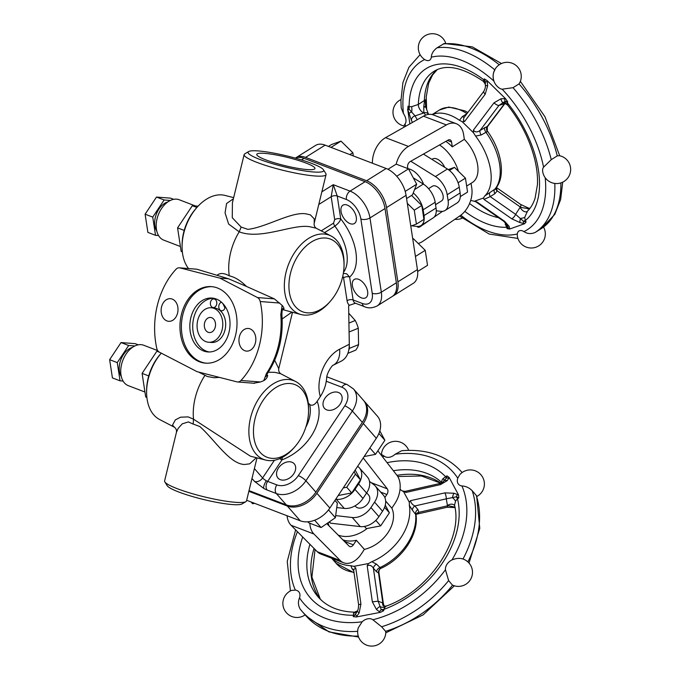 <?xml version="1.0" encoding="UTF-8"?>
<svg xmlns="http://www.w3.org/2000/svg" width="680" height="680" viewBox="0 0 680 680"><rect width="100%" height="100%" fill="white"/><g stroke="black" fill="none" stroke-linecap="round" stroke-linejoin="round"><path stroke-width="1.02" d="M265.854 159.902A29.945 4.309 -166.3 0 1 256.776 154.369A29.945 4.309 -166.3 0 1 286.892 157.267A29.945 4.309 -166.3 0 1 314.959 168.546A29.945 4.309 -166.3 0 1 296.905 168.19A29.945 4.309 -166.3 0 1 265.854 159.902M222.929 303.628L224.935 307.964M225.19 306.501A4.326 3.204 94.4 0 1 221.646 310.769A4.326 3.204 94.4 0 1 220.966 310.615A4.326 3.204 94.4 0 1 218.773 306.298A4.326 3.204 94.4 0 1 221.493 302.226M214.6 299.089A4.326 3.204 94.4 0 1 216.733 303.96A4.326 3.204 94.4 0 1 213.248 307.555A4.326 3.204 94.4 0 1 212.568 307.402A4.326 3.204 94.4 0 1 210.443 302.532A4.326 3.204 94.4 0 1 213.919 298.936A4.326 3.204 94.4 0 1 214.6 299.089M209.287 351.985A27.021 20.052 94.4 0 1 206.482 351.212A27.021 20.052 94.4 0 1 193.026 321.742A27.021 20.052 94.4 0 1 213.452 298.24M211.268 307.76L214.157 307.981A17.297 12.835 94.4 0 1 225.615 326.213A17.297 12.835 94.4 0 1 211.48 342.465L208.59 342.244A17.297 12.835 -85.6 0 0 222.725 325.992A17.297 12.835 -85.6 0 0 211.268 307.76A17.297 12.835 -85.6 0 0 197.353 322.15A17.297 12.835 -85.6 0 0 205.87 341.632A17.297 12.835 -85.6 0 0 208.59 342.244M203.592 350.982A27.021 20.052 94.4 0 1 190.281 320.552A27.021 20.052 94.4 0 1 212.016 298.052A27.021 20.052 94.4 0 1 229.917 326.553A27.021 20.052 94.4 0 1 207.833 351.942A27.021 20.052 94.4 0 1 203.592 350.982M208.156 332.274A7.565 5.619 94.4 0 1 204.425 323.756A7.565 5.619 94.4 0 1 210.511 317.458A7.565 5.619 94.4 0 1 215.526 325.431A7.565 5.619 94.4 0 1 209.338 332.546A7.565 5.619 94.4 0 1 208.156 332.274M206.236 363.197A38.377 28.475 94.4 0 1 200.931 361.896A38.377 28.475 94.4 0 1 181.951 319.158A38.377 28.475 94.4 0 1 212.168 286.697M199.487 361.786A38.377 28.475 94.4 0 1 180.582 318.572A38.377 28.475 94.4 0 1 211.446 286.628A38.377 28.475 94.4 0 1 236.87 327.089A38.377 28.475 94.4 0 1 205.513 363.146A38.377 28.475 94.4 0 1 199.487 361.786M249.016 490.629L286.314 504.9A23.783 16.991 -41.3 0 0 315.877 492.142L362.338 422.374A23.783 16.991 -41.3 0 0 363.418 400.256L353.43 388.892A23.783 16.991 -41.3 0 1 352.35 411.009A6.486 1.598 -146.3 0 0 344.777 405.85L298.325 475.617A6.486 1.598 33.7 0 1 305.898 480.777L352.35 411.009L362.338 422.374M280.313 479.663A10.812 7.726 138.7 0 1 277.993 478.074A10.812 7.726 138.7 0 1 281.019 465.137A10.812 7.726 138.7 0 1 294.236 463.811A10.812 7.726 138.7 0 1 292.587 475.371A10.812 7.726 138.7 0 1 280.313 479.663M326.765 409.896A10.812 7.726 138.7 0 1 324.453 408.315A10.812 7.726 138.7 0 1 327.471 395.377A10.812 7.726 138.7 0 1 340.697 394.043A10.812 7.726 138.7 0 1 339.039 405.611A10.812 7.726 138.7 0 1 326.765 409.896M193.12 424.082L188.377 421.906L182.214 423.861L178.066 428.493L176.443 432.335L164.594 480.93A42.16 6.069 13.7 0 0 164.823 481.899A42.16 6.069 13.7 0 0 192.525 493.731A42.16 6.069 13.7 0 0 235.314 502.308A42.16 6.069 13.7 0 0 245.871 501.653A42.16 6.069 13.7 0 0 246.517 500.905L257.006 457.861M161.279 353.158A42.16 27.608 110.9 0 0 146.608 392.054A42.16 27.608 110.9 0 0 159.494 419.45L174.531 427.295L172.507 425.111L175.338 419.9L180.531 417.205L188.147 416.891L193.519 419.212L193.154 424.048L199.775 426.504C214.243 439.161 229.424 463.989 244.536 464.491L249.679 463.837L256.334 457.691M164.823 481.899L167.195 485.707A38.913 5.601 13.7 0 0 192.763 496.629A38.913 5.601 13.7 0 0 232.262 504.552A38.913 5.601 13.7 0 0 242.012 503.948L245.871 501.653M279.692 458.643A4.326 1.062 -146.3 0 0 282.004 459.858L282.243 457.427M268.234 372.266L274.618 372.3L280.644 373.694L295.698 381.548A42.16 27.608 110.9 0 0 288.6 379.534A42.16 27.608 110.9 0 0 251.158 415.539A42.16 27.608 110.9 0 0 265.65 460.071A42.16 27.608 110.9 0 0 293.53 448.273L294.686 446.981A38.913 25.483 110.9 0 0 308.575 410.677A38.913 25.483 110.9 0 0 290.13 383.52A38.913 25.483 110.9 0 0 253.564 434.639A38.913 25.483 110.9 0 0 294.686 446.981M266.424 373.515A4.326 1.759 34 0 0 267.673 373.116C278.74 356.065 283.475 336.685 281.894 314.968A4.326 0.629 175 0 0 280.78 314.644A72.428 53.737 94.4 0 1 266.424 373.515L263.78 380.655C266.041 379.304 267.35 377.553 267.716 375.428L266.637 374.867M263.78 380.655L260.466 381.99L253.793 383.171M198.611 372.062L207.298 376.482L214.123 377.757L219.385 377.375M205.037 375.267A48.492 31.756 110.9 0 0 193.528 419.195L250.418 456.187L265.65 460.071M308.575 410.677L308.584 408.944A42.16 27.608 110.9 0 0 295.698 381.548M161.279 353.149L160.514 354.017A38.913 25.483 110.9 0 0 146.617 390.32L146.608 392.054M233.656 197.625L225.012 195.423A42.16 27.608 110.9 0 0 221.825 194.896A42.16 27.608 110.9 0 0 197.132 207.213A42.16 27.608 110.9 0 0 182.078 246.551A42.16 27.608 110.9 0 0 188.521 268.515M179.401 267.81A6.486 4.811 94.4 0 1 180.013 267.911L219.886 278.111L257.499 297.56A6.486 4.811 94.4 0 1 260.219 301.529A72.428 53.737 94.4 0 1 240.975 380.477A6.486 4.811 94.4 0 1 237.566 381.973A6.486 4.811 94.4 0 1 236.954 381.871L197.081 371.671L159.46 352.214A6.486 4.811 94.4 0 1 156.74 348.245A72.428 53.737 94.4 0 1 175.984 269.297A6.486 4.811 94.4 0 1 179.401 267.81L196.851 269.212L228.556 278.783L246.398 286.407C240.618 280.602 234.915 277.083 229.27 275.85C224.162 272.969 220.116 272.756 217.141 275.213M233.376 198.798L226.576 203.516L225.063 212.874L228.633 224.051L239.199 231.821A48.492 31.756 110.9 0 0 229.27 275.85M197.132 207.213L195.984 208.513A38.913 25.483 110.9 0 0 182.087 244.817L182.078 246.551M239.215 231.821C261.103 240.312 293.31 223.474 310.089 226.797L316.124 228.191L331.168 236.045A42.16 27.608 110.9 0 0 324.071 234.03A42.16 27.608 110.9 0 0 286.628 270.036A42.16 27.608 110.9 0 0 301.121 314.568A42.16 27.608 110.9 0 0 329.001 302.77L330.157 301.478A38.913 25.483 110.9 0 0 344.046 265.175A38.913 25.483 110.9 0 0 325.601 238.017A38.913 25.483 110.9 0 0 289.034 289.136A38.913 25.483 110.9 0 0 330.157 301.478M246.398 286.407L274.346 298.868L282.132 305.371M280.78 314.644L282.14 305.371C283.637 307.13 284.214 308.389 283.875 309.137L282.736 308.856M301.121 314.568L282.396 309.553M344.046 265.175L344.054 263.44A42.16 27.608 110.9 0 0 331.168 236.045M342.788 276.182L343.561 277.746A4.326 2.142 171.3 0 1 349.622 277.032L346.63 273.776L343.341 273.343M343.561 277.746L347.063 300.662A10.812 7.08 110.9 0 0 349.418 305.286L355.47 303.229M334.679 219.64L333.565 223.125A4.326 2.465 -122.1 0 0 334.883 226.125C338.104 223.728 340.059 221.323 340.74 218.917L337.238 196.001L333.268 184.688L331.177 196.715L334.679 219.64A4.326 2.142 171.3 0 1 340.74 218.917A45.398 25.908 -122.1 0 1 349.622 277.032L353.124 299.948A4.326 2.142 171.3 0 0 347.063 300.662M350.081 223.635A10.812 6.171 57.9 0 1 341.887 214.54A10.812 6.171 57.9 0 1 342.933 205.19A10.812 6.171 57.9 0 1 353.889 211.081A10.812 6.171 57.9 0 1 354.399 223.516A10.812 6.171 57.9 0 1 350.081 223.635M361.437 297.882A10.812 6.171 57.9 0 1 353.234 288.787A10.812 6.171 57.9 0 1 354.28 279.438A10.812 6.171 57.9 0 1 365.245 285.328A10.812 6.171 57.9 0 1 365.755 297.764A10.812 6.171 57.9 0 1 361.437 297.882M239.207 231.821L241.162 227.077L232.262 217.719L232.416 202.725M241.171 227.077L247.834 229.347C265.854 227.417 290.929 211.692 305.651 213.783L310.377 214.855L314.211 218.85L314.228 223.15C313.863 225.148 314.491 226.831 316.132 228.191M248.659 151.546L244.792 153.841A42.16 6.069 13.7 0 0 244.145 154.589A42.16 6.069 13.7 0 0 269.28 166.557A42.16 6.069 13.7 0 0 314.865 175.967A42.16 6.069 13.7 0 0 326.069 174.556A42.16 6.069 13.7 0 0 325.839 173.595L323.468 169.787A38.913 5.601 13.7 0 0 287.198 156.018A38.913 5.601 13.7 0 0 248.659 151.546A38.913 5.601 13.7 0 0 268.753 162.511A38.913 5.601 13.7 0 0 313.344 171.972A38.913 5.601 13.7 0 0 323.468 169.787M349.418 305.286L348.627 305.787L349.291 344.258L339.66 349.171A25.942 15.87 63 0 1 333.157 365.262C332.52 364.718 326.366 373.379 326.655 378.565L326.238 381.242C325.499 386.452 323.527 391.552 320.331 396.55L317.152 401.327C314.661 404.94 312.188 406.028 309.723 404.583L308.236 402.883M318.775 204.484L331.177 196.715A4.326 2.142 -8.7 0 1 337.238 196.001L346.392 199.504A17.297 9.868 57.9 0 1 360.876 219.028L372.224 293.275A17.297 9.868 57.9 0 1 362.287 303.45A6.486 4.25 110.9 0 0 364.48 306.68C368.254 308.457 372.478 308.21 377.153 305.932L392.199 296.505A23.783 13.566 -122.1 0 0 396.363 282.778L385.016 208.531A23.783 13.566 -122.1 0 0 365.109 181.688L304.062 158.329A23.783 13.566 -122.1 0 0 295.375 158.143A23.783 13.566 57.9 0 1 296.063 157.649A23.783 13.566 57.9 0 1 305.567 157.386L366.613 180.744A23.783 13.566 57.9 0 1 386.521 207.587L397.868 281.834A23.783 13.566 57.9 0 1 393.703 295.57A23.783 13.566 57.9 0 1 392.921 295.995M333.132 365.271L341.589 360.961C346.681 358.071 349.248 352.503 349.291 344.258M349.078 331.882A25.407 16.354 67.8 0 1 349.103 331.984L349.384 348.381A25.407 16.354 67.8 0 1 348.815 350.004M347.888 353.328L355.75 350.115A25.407 16.354 -112.2 0 0 358.572 344.624L358.292 328.227A25.407 16.354 -112.2 0 0 355.24 320.493L348.755 313.233M349.384 348.381L358.572 344.624M349.103 331.984L358.292 328.227M348.925 323.076L355.24 320.493M282.157 318.979L291.805 312.188M267.716 375.428L266.33 375.538M267.673 373.116L266.007 376.661M239.317 343.578A11.348 8.424 94.4 0 1 248.276 328.466A11.348 8.424 94.4 0 1 250.061 328.865A11.348 8.424 94.4 0 1 255.654 341.649A11.348 8.424 94.4 0 1 246.517 351.101A11.348 8.424 94.4 0 1 239.317 343.578M282.82 308.728L283.875 309.137M174.573 318.801A11.348 8.424 94.4 0 1 168.691 321.308A11.348 8.424 94.4 0 1 161.168 309.349A11.348 8.424 94.4 0 1 170.442 298.681A11.348 8.424 94.4 0 1 172.227 299.081A11.348 8.424 94.4 0 1 177.905 307.7A11.348 8.424 94.4 0 1 174.573 318.801M280.644 373.694L280.644 373.694C279.063 372.402 278.435 370.727 278.757 368.662L274.686 360.264M219.886 278.111L228.556 278.783M196.903 207.476L192.312 205.725L198.084 206.168M182.35 251.906L181.169 251.447L177.565 227.876L192.312 205.725M184.203 230.418L177.565 227.876M180.412 246.517L163.769 240.142A21.624 14.152 -69.1 0 1 157.599 216.852A21.624 14.152 -69.1 0 1 176.562 199.163A21.624 14.152 -69.1 0 1 179.222 199.758L195.432 205.964M156.766 231.004A17.297 11.322 -69.1 0 1 156.34 214.157A17.297 11.322 -69.1 0 1 167.909 201.892M158.559 235.552L155.524 235.323L152.737 217.099L164.135 199.98L170.34 200.464M164.135 199.98L156.502 197.064L170.689 198.16L173.74 199.333M155.524 235.323L147.892 232.399L145.103 214.183L156.502 197.064M152.737 217.099L145.103 214.183M146.88 397.409L145.698 396.958L142.094 373.379L156.842 351.228L158.304 351.339M159.554 352.265L156.842 351.228M148.733 375.921L142.094 373.379M157.718 350.608L143.752 345.262A21.624 14.152 110.9 0 0 122.808 360.4A21.624 14.152 110.9 0 0 128.299 385.653L144.942 392.02M132.439 347.395A17.297 11.322 110.9 0 0 120.87 359.661A17.297 11.322 110.9 0 0 121.295 376.507M134.869 345.967L128.665 345.491L117.266 362.601L120.054 380.825L123.088 381.055M120.054 380.825L112.421 377.901L109.633 359.686L121.031 342.567L135.218 343.663L138.269 344.837M128.665 345.491L121.031 342.567M117.266 362.601L109.633 359.686M412.751 238.969L413.406 238.739L425.229 250.325L427.524 265.327L417.656 271.507M412.777 239.122L413.406 238.739M415.429 256.462L425.229 250.325M296.063 157.649L315.63 145.393A23.783 13.566 57.9 0 1 325.133 145.137L386.172 168.495A23.783 13.566 57.9 0 1 406.087 195.339L417.435 269.586A23.783 13.566 57.9 0 1 413.27 283.322L393.703 295.57M349.843 154.589L352.835 152.719L353.328 155.924M328.474 146.412L331.466 144.543L341.003 141.125L352.835 152.719M331.007 147.39L341.003 141.125M406.572 198.552L412.497 194.845L416.678 184.212L408.527 168.861L396.194 164.135A21.624 14.152 -69.1 0 1 408.442 146.421L385.551 137.657A21.624 14.152 110.9 0 0 372.419 163.234M387.966 169.286L396.194 164.135M396.712 176.256L408.527 168.861M405.203 191.403L416.678 184.212M411.655 225.802L416.619 226.406A17.297 9.868 57.9 0 0 420.979 225.565A17.297 9.868 57.9 0 0 424.005 215.577L423.13 209.805L435.166 202.266A17.297 9.868 -122.1 0 0 423.334 184.076L413.287 177.828M413.227 192.993A17.297 9.868 57.9 0 1 423.13 209.805M411.57 195.432L421.804 205.453L423.929 219.385L416.406 224.102L414.273 210.171L407.311 203.337M385.551 137.657L423.487 116.169L446.377 124.924A21.624 14.152 -69.1 0 1 456.271 123.7A21.624 14.152 -69.1 0 1 463.598 134.47L464.338 139.315A30.268 17.272 57.9 0 1 472.311 182.537L466.659 186.073M456.271 123.7L433.381 114.937A21.624 14.152 110.9 0 0 423.487 116.169M475.856 201.824L474.385 201.246L483.497 197.99L483.99 199.401L511.717 218.781L519.928 222.573L524.679 223.677L509.728 229.024L509.167 226.423A4.326 3.562 158.4 0 1 506.693 224.442L503.71 221.28L475.856 201.824L476.91 201.934L471.75 200.643A48.645 27.752 57.9 0 1 470.645 200.575M475.6 136.085L481.202 134.98A4.326 2.465 57.9 0 1 480.106 130.416C477.309 132.472 475.073 132.37 473.399 130.101L473.535 132.821L475.6 136.085A48.645 27.752 57.9 0 1 484.755 195.993L483.497 197.99M473.535 132.821L462.238 121.745L464.61 121.499L463.403 120.283L463.879 117.759L483.812 91.341A4.326 1.538 -143 0 1 483.837 91.307M432.37 114.614A48.645 27.752 57.9 0 1 459.467 120.283L462.238 121.745M418.243 243.474A21.624 14.152 -69.1 0 0 422.934 241.222L460.241 215.602A21.624 14.152 -69.1 0 0 471.784 188.054L471.062 183.311M466.93 113.696L462.383 116.552L459.467 120.283M481.202 134.98L487.245 131.623A4.326 3.774 81.5 0 1 487.39 126.369L480.106 130.416L498.967 105.417A4.326 1.538 -143 0 1 493.994 102.816L473.399 130.101M487.245 131.623L487.39 126.369L504.628 103.538A4.326 1.538 -143 0 0 504.951 103.436M462.383 116.552A4.326 2.465 -122.1 0 0 464.406 117.053M487.637 131.418C501.755 150.934 506.26 176.808 495.261 188.912L484.755 195.993M495.601 188.521A4.326 1.912 -155.8 0 0 497.25 190.885L496.256 187.697M489.974 192.372A4.326 2.465 -122.1 0 0 490.221 196.613L494.862 193.715L497.25 190.885L520.455 207.102A4.326 1.649 -55.1 0 0 520.574 204.399L496.4 187.51M483.99 199.401L490.221 196.613L515.619 214.362A4.326 1.649 -55.1 0 1 511.717 218.781M464.61 121.499L485.214 94.214A4.326 1.538 -143 0 1 483.812 91.341C485.052 88.995 485.579 87.066 485.384 85.544L487.662 85.706L487.237 81.617L485.333 81.889L485.401 85.527M487.237 81.617L487.033 80.546L505.58 98.719L504.619 98.651A4.326 2.049 90.3 0 0 505.138 101.286L507.731 101.83L505.58 98.719M487.033 80.546L484.313 78.888L485.333 81.889A6.486 4.904 21.5 0 0 483.93 79.866L483.335 81.32L485.248 84.159A6.486 6.026 -13.3 0 0 483.267 81.031M504.747 103.403L504.296 103.742A6.486 3.697 57.9 0 1 504.475 103.36M504.296 103.742L498.967 105.417L505.138 101.286A6.486 4.904 21.5 0 1 507.348 102.808L507.731 101.83M505.248 102.553L503.616 103.377C504.228 103.003 505.606 103.615 507.748 105.222L507.348 102.808A90.805 51.816 -122.1 0 1 525.334 220.516L524.705 217.456L527.408 211.319M503.71 221.289A4.326 1.649 -55.1 0 0 504.637 221.315L476.91 201.934M509.685 228.505A4.326 3.731 169.6 0 1 507.518 227.001L507.204 228.675L509.728 229.024M506.779 224.689L507.518 227.001A6.486 0.663 152 0 0 506.464 227.273L507.204 228.675M504.985 222.275L506.464 227.273A90.805 51.816 -122.1 0 1 464.814 211.386M523.702 223.482A4.326 1.556 -77.4 0 1 523.481 221.289L515.619 214.362L520.123 207.306A6.486 3.697 -122.1 0 0 526.966 211.616M526.082 221.918L523.481 221.289A6.486 0.663 152 0 1 525.334 220.516L526.082 221.918L524.679 223.677M526.788 211.778L526.796 211.769C530.366 208.607 533.12 204.136 535.049 198.373L537.438 184.714C537.829 177.14 536.979 168.895 534.888 159.97C530.162 140.649 521.118 122.4 507.748 105.222M520.123 207.306L529.567 208.837M520.574 204.408L528.64 208.131A4.326 1.394 103.8 0 0 528.64 208.123A4.326 1.394 103.8 0 0 527.553 208.862M417.188 119.74L415.089 115.864A4.326 3.697 151.5 0 0 411.502 120.598L412.488 122.4M426.054 107.788L425.561 99.73L424.405 101.753A4.326 1.335 6.4 0 0 425.45 101.311L425.561 99.73L418.327 104.456A6.486 3.697 -122.1 0 0 423.835 112.965L415.089 115.864L409.062 109.191L407.983 106.207L407.889 110.016A4.326 0.833 -15.5 0 1 409.062 109.191A6.486 4.25 -69.1 0 0 409.113 106.641L407.983 106.207M483.335 81.32C462.493 67.218 446.071 63.869 434.07 71.281A84.32 48.11 57.9 0 0 418.327 104.456L411.629 106.675L409.113 106.641A90.805 51.816 -122.1 0 1 483.93 79.866L484.313 78.888M425.705 106.709L425.484 105.179L425.774 106.794A4.326 0.722 164.7 0 0 425.774 106.794A4.326 0.722 164.7 0 0 423.75 106.718L423.793 107.126A4.326 0.969 -15.8 0 1 425.935 107.372L428.527 114.41A4.326 3.697 151.5 0 0 424.159 112.761L425.493 115.209M423.793 107.126L423.835 112.965M437.087 69.691A84.32 48.11 -122.1 0 0 424.346 100.683A6.486 3.697 57.9 0 0 424.405 101.753L423.75 106.718M425.51 105.434L425.45 101.311M542.802 172.227A9.027 5.151 57.9 0 1 543.575 167.169L551.25 159.656L557.269 155.881L559.41 155.678A14.085 14.085 0 0 1 556.469 183.557A14.085 14.085 0 0 1 542.802 172.227M502.171 89.207A9.027 5.151 57.9 0 1 498.678 87.627A14.085 14.085 0 0 1 496.961 66.708A14.085 14.085 0 0 1 519.673 82.9L519.044 83.903L513.017 87.678L502.171 89.207A99.45 56.746 57.9 0 1 543.575 167.169M501.483 63.529L472.277 46.861L444.202 43.503L437.079 47.804C433.491 50.405 431.562 53.533 431.307 57.171A9.027 5.151 57.9 0 1 424.668 59.542L424.005 59.092A14.085 14.085 0 0 1 429.53 34A14.085 14.085 0 0 1 445.748 43.299M420.104 54.655L408.926 67.26L402.917 82.586L400.928 100.683L401.192 107.856L403.435 113.543A9.027 5.151 57.9 0 1 405.034 123.972L403.903 125.791L404.209 127.092M543.549 227.069A14.085 14.085 0 0 1 526.575 247.214A14.085 14.085 0 0 1 517.302 235.781L517.31 233.971A9.027 5.151 57.9 0 1 523.94 231.6C527.357 233.903 531.088 234.183 535.152 232.466L541.187 228.692L554.787 214.379L560.635 199.58L562.726 182.163M409.887 123.879L407.609 108.97M494.912 69.929C492.906 73.142 492.583 76.883 493.943 81.141M445.833 141.389A30.268 17.272 57.9 0 1 452.302 146.855L464.338 139.315M458.396 171.224A30.268 17.272 -122.1 0 0 439.526 144.968M444.677 167.305A10.812 6.171 -122.1 0 0 432.454 159.026L431.919 159.358M447.491 140.445L451.554 142.001L452.302 146.855M446.377 124.924L408.442 146.421M407.804 168.581L407.6 167.271A4.326 2.83 110.9 0 1 410.176 161.594L448.112 140.097A4.326 2.83 110.9 0 1 450.092 139.851A4.326 2.83 110.9 0 1 451.554 142.001M410.788 226.108L416.406 224.102M421.804 205.453L414.273 210.171M423.436 154.079L447.414 169.006A17.297 9.868 57.9 0 1 459.246 187.187L460.131 192.958A17.297 9.868 57.9 0 1 457.096 202.946L445.06 210.486A17.297 9.868 -122.1 0 0 448.086 200.498L447.202 194.726A17.297 9.868 -122.1 0 0 435.379 176.545L410.796 161.245M448.281 169.575L454.461 167.365L465.443 178.135L467.568 192.066L460.3 196.613M449.48 170.484L454.461 167.365M458.082 182.742L465.443 178.135M436.254 210.783L440.691 211.335A17.297 9.868 -122.1 0 0 445.06 210.486M435.531 204.689L441.609 200.881A8.644 4.938 -122.1 0 0 442.45 193.4A8.644 4.938 -122.1 0 0 435.888 186.124A8.644 4.938 -122.1 0 0 432.438 186.218L428.57 188.641M408.34 168.784A17.297 9.868 57.9 0 1 423.58 184.237M420.979 225.565L433.015 218.025A17.297 9.868 -122.1 0 0 436.05 208.037L435.166 202.266M442.51 211.352L434.154 217.09M430.466 219.623L420.129 226.721L419.092 226.321M417.001 226.449A4.326 2.83 110.9 0 0 417.885 227.137A4.326 2.83 110.9 0 0 420.129 226.721M364.149 456.543L375.496 454.359L384.88 440.266L379.814 430.839M369.869 447.958L375.496 454.359M378.904 433.457L384.88 440.266M246.661 500.285L300.288 520.812A23.783 16.991 -41.3 0 0 329.851 508.045L376.312 438.285A23.783 16.991 -41.3 0 0 377.392 416.168L364.412 401.396A23.783 16.991 -41.3 0 0 363.894 400.843M251.081 501.976L252.611 503.727L254.634 503.336M334.942 500.404L337.348 503.14L335.385 517.71L321.087 527.553L308.754 522.835L307.836 521.798M314.653 520.234L321.087 527.553M328.525 509.898L335.385 517.71M357.646 466.318L358.054 466.633A17.297 12.359 138.7 0 1 359.372 467.857A17.297 12.359 138.7 0 1 358.589 483.939L354.977 489.362A17.297 12.359 138.7 0 1 336.286 499.315L335.707 499.256M355.164 470.033L360.442 479.842L351.721 492.932L338.19 495.533M287.045 515.737A21.624 14.152 110.9 0 0 291.065 525.266L317.305 551.744A21.624 14.152 110.9 0 0 320.739 554.005L343.629 562.768A21.624 14.152 -69.1 0 1 340.204 560.498L313.956 534.029A21.624 14.152 -69.1 0 1 309.833 523.251M400.052 489.26A48.645 34.757 138.7 0 1 401.166 490.204L403.597 491.648L409.317 502.282L409.334 505.393A48.645 34.757 138.7 0 1 371.85 561.68L368.543 563.524L353.855 566.346L350.88 565.717A48.645 34.757 138.7 0 1 331.815 558.246M343.629 562.768A21.624 14.152 -69.1 0 0 361.344 553.937L364.378 549.38A30.268 21.624 -41.3 0 0 391.833 508.138L394.868 503.583A21.624 14.152 -69.1 0 0 396.933 475.303L377.85 450.823M368.543 563.524L367.183 565.794C369.682 564.706 371.748 565.505 373.388 568.183A4.326 3.085 138.7 0 1 376.567 564.204L371.85 561.68M367.183 565.794L372.342 601.834L378.114 601.196L373.388 568.183L376.465 571.685L378.522 572.942A4.326 3.842 94.6 0 1 380.8 568.284L376.567 564.204M378.904 572.407L383.316 603.236L382.84 603.109L378.522 572.942L378.904 572.407C378.845 570.231 379.601 568.837 381.174 568.233L380.8 568.284M353.549 569.475A4.326 3.085 -41.3 0 0 352.113 568.913L353.753 570.784M350.88 565.717L352.113 568.913M353.812 569.738L353.481 569.296L353.6 569.746L355.767 567.987L353.855 566.346M353.6 569.755L358.615 604.741L360.927 604.035L355.767 567.987M409.334 505.393L412.479 510.281A4.326 3.085 138.7 0 1 414.808 505.979C412.301 504.611 410.881 502.843 410.55 500.675L409.317 502.282M412.479 510.281L416.05 514.972C418.752 534.471 402.517 558.671 381.174 568.233M416.347 514.241L416.05 515.024A4.326 2.924 -179.1 0 1 418.897 512.321L417.885 509.481L414.808 505.979L446.275 498.831A4.326 1.165 -102.8 0 0 444.898 492.873L410.55 500.675M416.568 514.19L418.897 512.321L447.644 505.801A4.326 1.165 -102.8 0 1 447.117 507.254L416.559 514.199M403.597 491.648L406.096 492.405L405.212 491.36L402.271 490.96M356.923 616.182A4.326 1.165 -143.9 0 1 355.495 614.508L353.234 616.598L356.26 616.99L359.15 612.884L360.927 604.035M359.15 612.884A4.326 0.952 -150.8 0 1 357.332 610.878A4.326 0.952 -150.8 0 1 357.34 610.869L355.495 614.508A6.486 3.51 -172.3 0 1 353.413 615.264L353.234 616.598M353.549 613.19A6.486 5.168 -150.2 0 0 357.298 610.938L354.45 612.178L353.549 613.19L353.413 615.264A90.805 64.88 -41.3 0 1 302.71 537.013M383.673 610.742L383.851 609.399A6.486 3.51 -172.3 0 1 381.233 609.552A4.326 1.717 124.8 0 0 379.525 611.83L380.375 612.348L383.673 610.742L381.233 609.552L378.114 601.196L382.627 602.862L384.03 606.194M439.382 483.599C441.991 482.723 443.445 481.899 443.751 481.125A4.326 2.848 39.5 0 0 443.649 481.253L446.292 478.159L446.956 475.856L449.165 477.471L458.558 494.938L453.951 493.229A4.326 1.097 105.7 0 0 452.446 497.607L446.275 498.831L447.423 505.546A6.486 4.633 138.7 0 1 454.521 505.401L455.523 501.228L457.495 498.805A90.805 64.88 -41.3 0 1 383.851 609.399L385.007 607.13L386.376 606.058L383.469 606.05A6.486 4.633 -41.3 0 1 383.392 605.957M406.096 492.405L440.453 484.611A4.326 1.165 -102.8 0 0 439.39 483.59L405.212 491.351M446.956 475.856L445.638 476.756A6.486 0.739 55.4 0 1 446.292 478.159A4.326 3.009 30.4 0 1 448.825 478.159L449.165 477.471M387.082 462.672A90.805 64.88 -41.3 0 1 445.638 476.756L443.275 478.44C441.643 480.148 441.379 481.721 442.467 483.157M457.631 494.53A4.326 1.47 111 0 0 456.314 496.8L458.804 497.896L458.558 494.938M455.523 501.228A6.486 2.669 36.2 0 0 452.446 497.607L456.314 496.8A6.486 0.739 55.4 0 1 457.495 498.805L458.804 497.896M454.852 507.101L447.423 505.546M469.021 563.057L479.774 528.317L476.62 495.813L472.2 490.722C469.276 487.756 465.86 486.166 461.933 485.945A9.027 6.451 138.7 0 1 457.767 478.202L459.731 474.7A14.085 14.085 0 0 1 481.066 474.912A14.085 14.085 0 0 1 476.841 496.468M462.111 472.54A105.935 75.701 -41.3 0 0 461.227 471.512C446.556 455.651 426.725 448.723 401.719 450.704L395.131 454.231A9.027 6.451 138.7 0 1 384.438 456.288L381.642 454.546L380.911 454.75M305.133 614.865A14.085 14.085 0 0 1 283.365 607.087A14.085 14.085 0 0 1 291.516 590.41L295.341 590.087A9.027 6.451 138.7 0 1 299.506 597.831C297.891 601.86 298.137 605.642 300.237 609.178L302.039 611.337A105.935 75.701 -41.3 0 0 357.671 631.329M362.142 621.8A9.027 6.451 138.7 0 1 372.844 619.744L381.599 626.773L385.594 631.321L385.806 632.485A14.085 14.085 0 0 1 364.259 643.952A14.085 14.085 0 0 1 358.326 627.725L362.142 621.8A99.45 71.06 138.7 0 1 299.506 597.831M445.442 569.729A9.027 6.451 138.7 0 1 451.971 559.929C456.152 558.237 459.825 557.932 463.004 559.028L462.34 558.79A14.085 14.085 0 0 1 472.166 575.331A14.085 14.085 0 0 1 452.327 585.012L448.63 580.601L445.442 569.729A99.45 71.06 138.7 0 1 372.844 619.744M380.375 612.348L356.26 616.99M329.052 525.904A30.268 21.624 138.7 0 1 328.151 522.69M367.157 528.487A30.268 21.624 138.7 0 1 338.096 535.033M364.378 549.38L356.388 540.285A30.268 21.624 138.7 0 1 342.916 539.886M385.662 501.109L391.833 508.138M356.388 540.285L353.353 544.841L344.445 541.433M380.69 492.125L386.886 494.496L384.846 497.548M326.791 523.625L349.129 546.159A4.326 2.83 110.9 0 0 349.817 546.61A4.326 2.83 110.9 0 0 353.353 544.841M363.01 458.252L363.63 458.49A4.326 2.83 110.9 0 0 363.154 458.039M363.63 458.49L387.294 488.835L371.212 482.681M386.886 494.496A4.326 2.83 110.9 0 0 387.294 488.835M354.093 471.639L355.445 474.156L346.732 487.245L343.264 487.917M360.442 479.842L355.445 474.156M351.721 492.932L346.732 487.245M329.086 522.044L330.599 523.192L360.247 526.592A17.297 12.359 -41.3 0 0 378.93 516.638L382.543 511.215A17.297 12.359 -41.3 0 0 383.333 495.125L375.343 486.038A17.297 12.359 138.7 0 1 374.561 502.12L370.949 507.543A17.297 12.359 138.7 0 1 352.257 517.505L335.665 515.593M364.463 526.439L366.392 528.632L380.673 525.887L389.385 512.796L385.271 505.138M375.827 520.37L380.673 525.887M384.582 507.322L389.385 512.796M369.495 481.381L374.025 484.815A17.297 12.359 138.7 0 1 375.343 486.038M366.69 492.856L368.628 495.065A8.644 6.179 138.7 0 1 367.302 504.313A8.644 6.179 138.7 0 1 357.484 507.748A8.644 6.179 138.7 0 1 355.631 506.481L355.062 505.827M329.4 521.823L330.599 523.192M358.589 483.939L366.571 493.034A17.297 12.359 -41.3 0 0 367.361 476.943L359.372 467.857M366.571 493.034L362.967 498.457L354.977 489.362M336.286 499.315L344.275 508.41A17.297 12.359 -41.3 0 0 362.967 498.457M344.275 508.41L336.753 507.543M248.854 491.317L287.317 506.039A23.783 16.991 -41.3 0 0 316.88 493.272L363.332 423.512A23.783 16.991 -41.3 0 0 364.412 401.396M251.974 478.49L254.558 481.431L263.789 488.435A10.812 2.66 -146.3 0 0 267.18 490.034L276.335 493.535A23.783 16.991 -41.3 0 0 305.898 480.777L315.877 492.142M286.314 504.9L276.335 493.535A6.486 4.25 110.9 0 1 276.828 484.891L267.665 481.389L282.004 459.858A45.398 32.444 -41.3 0 0 317.152 401.327M254.558 481.431A6.486 4.633 -41.3 0 0 262.616 477.946L254.397 468.588M263.789 488.435A6.486 2.091 -61.3 0 1 266.313 480.752A4.326 1.062 -146.3 0 0 267.665 481.389A6.486 4.25 -69.1 0 0 267.18 490.034M274.389 460.267L262.616 477.946A4.326 1.062 -146.3 0 0 266.313 480.752M364.48 306.68L355.325 303.178A6.486 4.25 -69.1 0 1 353.124 299.948L362.287 303.45M324.555 232.594L334.883 226.125A38.913 22.202 57.9 0 1 343.493 272.332M333.565 223.125L321.215 230.851M321.861 191.828L333.268 184.688L350.055 191.114A6.486 4.25 110.9 0 0 346.392 199.504M372.224 293.275A6.486 3.213 -8.7 0 0 381.319 292.196L369.971 217.949A6.486 3.213 171.3 0 1 360.876 219.028M385.016 208.531L369.971 217.949A23.783 13.566 -122.1 0 0 350.055 191.114L365.109 181.688M377.153 305.932A23.783 13.566 -122.1 0 0 381.319 292.196L396.363 282.778M304.062 158.329L301.495 159.936M309.723 404.583A38.913 27.803 138.7 0 1 305.779 427.312M339.66 349.171A32.427 21.233 110.9 0 0 320.331 396.55M326.238 381.242L341.861 387.226A17.297 12.359 138.7 0 1 344.777 405.85M326.893 376.813L347.174 384.574A6.486 4.25 110.9 0 0 341.861 387.226M298.325 475.617A17.297 12.359 138.7 0 1 276.828 484.891M260.219 301.529L279.709 303.042M240.975 380.477L260.466 381.99M180.013 267.911L196.851 269.212M257.499 297.56L274.346 298.868M467.84 112.497L464.831 110.84L448.817 107.058L439.458 109.998A48.645 27.752 57.9 0 1 466.99 113.628M494.862 193.715A4.326 2.465 -122.1 0 1 494.615 189.465A48.645 27.752 57.9 0 0 485.843 132.081A4.326 2.465 57.9 0 1 484.738 127.508M485.214 94.214L487.662 85.706M485.333 84.6A6.486 6.026 -13.3 0 0 485.256 84.184A6.486 6.026 -13.3 0 0 485.248 84.159M504.619 98.651L501.007 98.778L493.994 102.816M501.007 98.778A4.326 2.066 82 0 0 502.775 102.553A6.486 6.026 -13.3 0 1 507.475 104.746M509.167 226.423L504.637 221.315M505.189 224.434A6.486 1.003 173 0 0 506.413 223.899M524.705 217.456A6.486 1.003 173 0 1 520.498 218.458A4.326 1.088 106.1 0 0 519.928 222.573M528.734 208.148A4.326 1.411 103.2 0 0 528.708 208.139A4.326 1.411 103.2 0 0 527.637 208.87M407.889 110.016L411.502 120.598M408.977 113.866A4.326 1.36 -16.7 0 1 411.723 111.903A6.486 2.227 -86.6 0 0 411.629 106.675M425.774 106.794L425.935 107.372A4.326 0.969 -15.8 0 1 425.935 107.389M545.182 177.709A99.45 56.746 57.9 0 1 523.94 231.6M431.307 57.171A99.45 56.746 57.9 0 1 493.91 81.107M403.435 113.543A99.45 56.746 57.9 0 1 424.668 59.542M405.526 126.344A99.45 56.746 57.9 0 1 405.034 123.972M517.31 233.971A99.45 56.746 57.9 0 1 460.776 215.22M498.593 217.719A84.32 48.11 57.9 0 1 469.565 203.524M535.152 232.466A105.935 60.444 -122.1 0 0 554.795 183.447M560.898 182.894A105.935 60.444 57.9 0 1 541.169 228.692M494.742 69.793A105.935 60.444 -122.1 0 0 437.079 47.804M443.105 44.03A105.935 60.444 57.9 0 1 499.231 64.778M551.25 159.656A105.935 60.444 -122.1 0 0 513.017 87.678M519.044 83.903A105.935 60.444 57.9 0 1 557.269 155.881M435.379 176.545L447.414 169.006M447.202 194.726L459.246 187.187M448.086 200.498L460.131 192.958M436.05 208.037L424.005 215.577M423.334 184.076L414.579 189.567M386.521 207.587L406.087 195.339M397.868 281.834L417.435 269.586M305.567 157.386L325.133 145.137M366.613 180.744L386.172 168.495M376.465 571.685A4.326 3.085 138.7 0 1 379.644 567.707A48.645 34.757 138.7 0 0 415.556 513.783A4.326 3.085 138.7 0 1 417.885 509.481M353.966 572.279A48.645 34.757 138.7 0 1 336.099 563.303L354.034 572.773M372.342 601.834L376.499 609.543L379.525 611.83M385.007 607.13A6.486 5.168 -150.2 0 1 379.925 606.517A4.326 1.581 132.4 0 0 376.499 609.543M382.627 602.862A6.486 4.633 -41.3 0 0 383.341 605.897M440.453 484.611L447.193 480.666L448.825 478.159M443.751 481.125A4.326 2.848 39.5 0 1 447.193 480.666M443.776 481.091A6.486 2.669 36.2 0 0 443.275 478.44M453.951 493.229L444.898 492.873M440.861 483.14A84.32 60.248 -41.3 0 0 396.958 475.337M314.024 548.428A84.32 60.248 -41.3 0 0 320.322 599.225M461.933 485.945A99.45 71.06 138.7 0 1 451.971 559.929M395.131 454.231A99.45 71.06 138.7 0 1 457.767 478.202M382.5 456.79A99.45 71.06 138.7 0 1 384.438 456.288M295.341 590.087A99.45 71.06 138.7 0 1 297.449 531.709M354.467 612.178C338.827 611.668 326.765 606.637 318.282 597.074A84.32 60.248 138.7 0 1 309.91 544.281M393.363 470.73A84.32 60.248 138.7 0 1 441.923 482.638M463.012 559.002A105.935 75.701 -41.3 0 0 472.2 490.722M300.237 609.178A105.935 75.701 -41.3 0 0 302.039 611.337L306.034 615.885A105.935 75.701 138.7 0 0 358.241 636.046M381.599 626.773A105.935 75.701 -41.3 0 0 448.63 580.601M452.616 585.149A105.935 75.701 138.7 0 1 385.594 631.321M476.187 495.269A105.935 75.701 138.7 0 1 467.874 561.884M352.257 517.505L360.247 526.592M370.949 507.543L378.93 516.638M374.561 502.12L382.543 511.215M340.204 560.498L317.305 551.744M291.065 525.266L313.956 534.029M363.332 423.512L376.312 438.285M316.88 493.272L329.851 508.045M287.317 506.039L300.288 520.812M314.287 222.878L326.069 174.556M232.381 202.878L244.145 154.589M347.174 384.574L353.43 388.892M176.443 432.335C176.757 430.27 176.129 428.596 174.547 427.303L174.547 427.303M281.885 314.959C281.988 310.938 282.336 308.813 282.931 308.601L282.65 308.703M278.825 368.373L292.476 312.358M237.566 381.973L254.566 383.291M439.458 109.998L432.166 114.563M495.669 188.267L495.261 188.912M485.35 84.822L485.248 84.184M505.01 103.453L487.704 126.386M529.975 208.309L528.64 208.131M437.231 69.632L432.607 74.919L428.706 83.062L426.224 96.874L426.657 109.752M459.552 216.078L489.175 234.048L517.913 238.425M520.361 81.353L544.961 116.747L559.708 155.745M454.844 219.308A14.085 14.085 0 0 0 462.179 218.195M400.936 99.56A14.085 14.085 0 0 0 403.945 125.978M331.576 558.152L336.099 563.303M357.306 610.92L357.332 610.878C357.986 610.649 358.411 608.6 358.615 604.741M384.183 606.229L383.316 603.228M447.108 507.254L455.217 507.552M440.742 483.191L421.464 475.975L397.757 476.502M315.044 549.457L311.907 577.125L320.365 599.267M454.597 505.546C463.267 539.308 429.352 590.699 386.376 606.058M290.411 590.928L287.24 561.459L295.63 529.873M385.798 632.808L423.13 614.873L454.385 585.812M358.581 637.058L328.95 631.89L306.034 615.885M408.671 450.338A14.085 14.085 0 0 0 381.463 454.588M462.119 472.532L461.227 471.512"/></g></svg>
